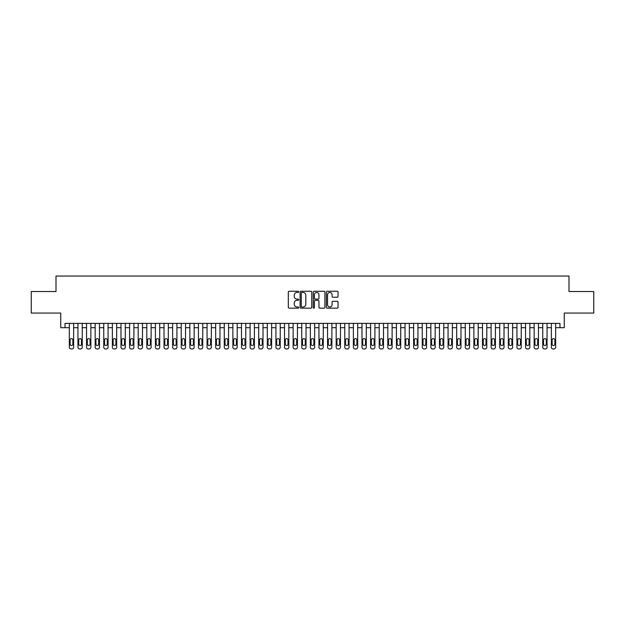 <?xml version="1.0" encoding="UTF-8"?>
<svg xmlns="http://www.w3.org/2000/svg" width="625" height="625" viewBox="0 0 625 625"><rect width="100%" height="100%" fill="white"/><g stroke="black" fill="none" stroke-linecap="round" stroke-linejoin="round"><path stroke-width="0.94" d="M298.727 291.859A0.594 0.594 0 0 0 298.141 291.266L289.156 291.266A0.844 0.844 0 0 0 288.312 292.117L288.312 307.32A0.844 0.844 0 0 0 289.156 308.164L298.141 308.164A0.594 0.594 0 0 0 298.727 307.578A0.594 0.594 0 0 0 298.141 306.984L296.977 306.984A2.703 2.703 0 0 1 294.273 304.281L294.273 303.016A2.703 2.703 0 0 1 296.977 300.312L298.141 300.312A0.594 0.594 0 0 0 298.727 299.719A0.594 0.594 0 0 0 298.141 299.125L296.977 299.125A2.703 2.703 0 0 1 294.273 296.422L294.273 295.156A2.703 2.703 0 0 1 296.977 292.453L298.141 292.453A0.594 0.594 0 0 0 298.727 291.859M337.195 297.227A0.844 0.844 0 0 0 338.039 296.383L338.039 292.117A0.844 0.844 0 0 0 337.195 291.266L327.219 291.266A0.844 0.844 0 0 0 326.375 292.117L326.375 307.32A0.844 0.844 0 0 0 327.219 308.164L337.195 308.164A0.844 0.844 0 0 0 338.039 307.32L338.039 302.172A0.844 0.844 0 0 0 337.195 301.32L332.922 301.32A0.844 0.844 0 0 0 332.078 302.172L332.078 304.727A2.258 2.258 0 0 1 329.82 306.984A2.258 2.258 0 0 1 327.562 304.727L327.562 294.711A2.258 2.258 0 0 1 329.82 292.453A2.258 2.258 0 0 1 332.078 294.711L332.078 296.383A0.844 0.844 0 0 0 332.922 297.227L337.195 297.227M65.031 327.695L65.031 323.391L559.969 323.391L559.969 327.695L564.266 327.695L564.266 313.062L593.75 313.062L593.75 291.539L569 291.539L569 276.047L56 276.047L56 291.539L31.25 291.539L31.25 313.062L60.734 313.062L60.734 327.695L69.336 327.695M311.758 292.117A0.844 0.844 0 0 0 310.914 291.266L300.945 291.266A0.844 0.844 0 0 0 300.102 292.117L300.102 307.32A0.844 0.844 0 0 0 300.945 308.164L310.914 308.164A0.844 0.844 0 0 0 311.758 307.32L311.758 292.117M314.086 291.266L324.055 291.266A0.844 0.844 0 0 1 324.898 292.117L324.898 307.32A0.844 0.844 0 0 1 324.055 308.164L319.789 308.164A0.844 0.844 0 0 1 318.945 307.32L318.945 301.156A0.844 0.844 0 0 0 318.094 300.312L315.266 300.312A0.844 0.844 0 0 0 314.422 301.156L314.422 307.578A0.594 0.594 0 0 1 313.828 308.164A0.594 0.594 0 0 1 313.242 307.578L313.242 292.117A0.844 0.844 0 0 1 314.086 291.266M73.641 323.391L73.641 347.234L73.641 327.695L77.945 327.695M82.25 323.391L82.25 347.234L82.25 327.695L86.555 327.695M90.859 323.391L90.859 347.234L90.859 327.695L95.164 327.695M99.461 323.391L99.461 347.234L99.461 327.695L103.766 327.695M108.07 323.391L108.07 347.234L108.07 327.695L112.375 327.695M116.68 323.391L116.68 347.234L116.68 327.695L120.984 327.695M125.289 323.391L125.289 347.234L125.289 327.695L129.594 327.695M133.891 323.391L133.891 347.234L133.891 327.695L138.195 327.695M142.5 323.391L142.5 347.234L142.5 327.695L146.805 327.695M151.109 323.391L151.109 347.234L151.109 327.695L155.414 327.695M159.719 323.391L159.719 347.234L159.719 327.695L164.023 327.695M168.328 323.391L168.328 347.234L168.328 327.695L172.625 327.695M176.93 323.391L176.93 347.234L176.93 327.695L181.234 327.695M185.539 323.391L185.539 347.234L185.539 327.695L189.844 327.695M194.148 323.391L194.148 347.234L194.148 327.695L198.453 327.695M202.758 323.391L202.758 347.234L202.758 327.695L207.055 327.695M211.359 323.391L211.359 347.234L211.359 327.695L215.664 327.695M219.969 323.391L219.969 347.234L219.969 327.695L224.273 327.695M228.578 323.391L228.578 347.234L228.578 327.695L232.883 327.695M237.188 323.391L237.188 347.234L237.188 327.695L241.484 327.695M245.789 323.391L245.789 347.234L245.789 327.695L250.094 327.695M254.398 323.391L254.398 347.234L254.398 327.695L258.703 327.695M263.008 323.391L263.008 347.234L263.008 327.695L267.312 327.695M271.617 323.391L271.617 347.234L271.617 327.695L275.922 327.695M280.219 323.391L280.219 347.234L280.219 327.695L284.523 327.695M288.828 323.391L288.828 347.234L288.828 327.695L293.133 327.695M297.438 323.391L297.438 347.234L297.438 327.695L301.742 327.695M306.047 323.391L306.047 347.234L306.047 327.695L310.352 327.695M314.648 323.391L314.648 347.234L314.648 327.695L318.953 327.695M323.258 323.391L323.258 347.234L323.258 327.695L327.562 327.695M331.867 323.391L331.867 347.234L331.867 327.695L336.172 327.695M340.477 323.391L340.477 347.234L340.477 327.695L344.781 327.695M349.078 323.391L349.078 347.234L349.078 327.695L353.383 327.695M357.688 323.391L357.688 347.234L357.688 327.695L361.992 327.695M366.297 323.391L366.297 347.234L366.297 327.695L370.602 327.695M374.906 323.391L374.906 347.234L374.906 327.695L379.211 327.695M383.516 323.391L383.516 347.234L383.516 327.695L387.812 327.695M392.117 323.391L392.117 347.234L392.117 327.695L396.422 327.695M400.727 323.391L400.727 347.234L400.727 327.695L405.031 327.695M409.336 323.391L409.336 347.234L409.336 327.695L413.641 327.695M417.945 323.391L417.945 347.234L417.945 327.695L422.242 327.695M426.547 323.391L426.547 347.234L426.547 327.695L430.852 327.695M435.156 323.391L435.156 347.234L435.156 327.695L439.461 327.695M443.766 323.391L443.766 347.234L443.766 327.695L448.07 327.695M452.375 323.391L452.375 347.234L452.375 327.695L456.672 327.695M460.977 323.391L460.977 347.234L460.977 327.695L465.281 327.695M469.586 323.391L469.586 347.234L469.586 327.695L473.891 327.695M478.195 323.391L478.195 347.234L478.195 327.695L482.5 327.695M486.805 323.391L486.805 347.234L486.805 327.695L491.109 327.695M495.406 323.391L495.406 347.234L495.406 327.695L499.711 327.695M504.016 323.391L504.016 347.234L504.016 327.695L508.32 327.695M512.625 323.391L512.625 347.234L512.625 327.695L516.93 327.695M521.234 323.391L521.234 347.234L521.234 327.695L525.539 327.695M529.836 323.391L529.836 347.234L529.836 327.695L534.141 327.695M538.445 323.391L538.445 347.234L538.445 327.695L542.75 327.695M547.055 323.391L547.055 347.234L547.055 327.695L551.359 327.695M555.664 323.391L555.664 347.234L555.664 327.695L559.969 327.695M301.875 292.453A0.594 0.594 0 0 0 301.281 293.047L301.281 306.391A0.594 0.594 0 0 0 301.875 306.984L303.102 306.984A2.703 2.703 0 0 0 305.805 304.281L305.805 295.156A2.703 2.703 0 0 0 303.102 292.453L301.875 292.453M318.945 294.758A2.258 2.258 0 0 0 316.68 292.492A2.258 2.258 0 0 0 314.422 294.758L314.422 298.281A0.844 0.844 0 0 0 315.266 299.125L318.094 299.125A0.844 0.844 0 0 0 318.945 298.281L318.945 294.758M70.109 344.133A1.375 1.375 90 0 0 71.492 345.508A1.375 1.375 90 0 0 72.867 344.133A1.375 1.375 -90 0 1 71.492 345.508A1.375 1.375 -90 0 1 70.109 344.133L70.109 340A1.375 1.375 -90 0 1 71.492 338.625A1.375 1.375 -90 0 1 72.867 340A1.375 1.375 90 0 0 71.492 338.625A1.375 1.375 90 0 0 70.109 340M69.336 323.391L69.336 347.234A1.719 1.719 90 0 0 71.062 348.953L71.922 348.953A1.719 1.719 90 0 0 73.641 347.234M72.867 340L72.867 344.133M71.062 348.953L71.922 348.953M78.719 344.133A1.375 1.375 90 0 0 80.094 345.508A1.375 1.375 90 0 0 81.477 344.133A1.375 1.375 -90 0 1 80.094 345.508A1.375 1.375 -90 0 1 78.719 344.133L78.719 340A1.375 1.375 -90 0 1 80.094 338.625A1.375 1.375 -90 0 1 81.477 340A1.375 1.375 90 0 0 80.094 338.625A1.375 1.375 90 0 0 78.719 340M77.945 323.391L77.945 347.234A1.719 1.719 90 0 0 79.664 348.953L80.531 348.953A1.719 1.719 90 0 0 82.25 347.234M87.328 344.133A1.375 1.375 90 0 0 88.703 345.508A1.375 1.375 90 0 0 90.086 344.133A1.375 1.375 -90 0 1 88.703 345.508A1.375 1.375 -90 0 1 87.328 344.133L87.328 340A1.375 1.375 -90 0 1 88.703 338.625A1.375 1.375 -90 0 1 90.086 340A1.375 1.375 90 0 0 88.703 338.625A1.375 1.375 90 0 0 87.328 340M86.555 323.391L86.555 347.234A1.719 1.719 90 0 0 88.273 348.953L89.133 348.953A1.719 1.719 90 0 0 90.859 347.234M95.938 344.133A1.375 1.375 90 0 0 97.312 345.508A1.375 1.375 90 0 0 98.688 344.133A1.375 1.375 -90 0 1 97.312 345.508A1.375 1.375 -90 0 1 95.938 344.133L95.938 340A1.375 1.375 -90 0 1 97.312 338.625A1.375 1.375 -90 0 1 98.688 340A1.375 1.375 90 0 0 97.312 338.625A1.375 1.375 90 0 0 95.938 340M95.164 323.391L95.164 347.234A1.719 1.719 90 0 0 96.883 348.953L97.742 348.953A1.719 1.719 90 0 0 99.461 347.234M104.539 344.133A1.375 1.375 90 0 0 105.922 345.508A1.375 1.375 90 0 0 107.297 344.133A1.375 1.375 -90 0 1 105.922 345.508A1.375 1.375 -90 0 1 104.539 344.133L104.539 340A1.375 1.375 -90 0 1 105.922 338.625A1.375 1.375 -90 0 1 107.297 340A1.375 1.375 90 0 0 105.922 338.625A1.375 1.375 90 0 0 104.539 340M103.766 323.391L103.766 347.234A1.719 1.719 90 0 0 105.492 348.953L106.352 348.953A1.719 1.719 90 0 0 108.07 347.234M81.477 340L81.477 344.133M79.664 348.953L80.531 348.953M90.086 340L90.086 344.133M88.273 348.953L89.133 348.953M98.688 340L98.688 344.133M96.883 348.953L97.742 348.953M107.297 340L107.297 344.133M105.492 348.953L106.352 348.953M113.148 344.133A1.375 1.375 90 0 0 114.531 345.508A1.375 1.375 90 0 0 115.906 344.133A1.375 1.375 -90 0 1 114.531 345.508A1.375 1.375 -90 0 1 113.148 344.133L113.148 340A1.375 1.375 -90 0 1 114.531 338.625A1.375 1.375 -90 0 1 115.906 340A1.375 1.375 90 0 0 114.531 338.625A1.375 1.375 90 0 0 113.148 340M112.375 323.391L112.375 347.234A1.719 1.719 90 0 0 114.094 348.953L114.961 348.953A1.719 1.719 90 0 0 116.68 347.234M115.906 340L115.906 344.133M114.094 348.953L114.961 348.953M121.758 344.133A1.375 1.375 90 0 0 123.133 345.508A1.375 1.375 90 0 0 124.516 344.133A1.375 1.375 -90 0 1 123.133 345.508A1.375 1.375 -90 0 1 121.758 344.133L121.758 340A1.375 1.375 -90 0 1 123.133 338.625A1.375 1.375 -90 0 1 124.516 340A1.375 1.375 90 0 0 123.133 338.625A1.375 1.375 90 0 0 121.758 340M120.984 323.391L120.984 347.234A1.719 1.719 90 0 0 122.703 348.953L123.562 348.953A1.719 1.719 90 0 0 125.289 347.234M130.367 344.133A1.375 1.375 90 0 0 131.742 345.508A1.375 1.375 90 0 0 133.117 344.133A1.375 1.375 -90 0 1 131.742 345.508A1.375 1.375 -90 0 1 130.367 344.133L130.367 340A1.375 1.375 -90 0 1 131.742 338.625A1.375 1.375 -90 0 1 133.117 340A1.375 1.375 90 0 0 131.742 338.625A1.375 1.375 90 0 0 130.367 340M129.594 323.391L129.594 347.234A1.719 1.719 90 0 0 131.312 348.953L132.172 348.953A1.719 1.719 90 0 0 133.891 347.234M138.977 344.133A1.375 1.375 90 0 0 140.352 345.508A1.375 1.375 90 0 0 141.727 344.133A1.375 1.375 -90 0 1 140.352 345.508A1.375 1.375 -90 0 1 138.977 344.133L138.977 340A1.375 1.375 -90 0 1 140.352 338.625A1.375 1.375 -90 0 1 141.727 340A1.375 1.375 90 0 0 140.352 338.625A1.375 1.375 90 0 0 138.977 340M138.195 323.391L138.195 347.234A1.719 1.719 90 0 0 139.922 348.953L140.781 348.953A1.719 1.719 90 0 0 142.5 347.234M147.578 344.133A1.375 1.375 90 0 0 148.961 345.508A1.375 1.375 90 0 0 150.336 344.133A1.375 1.375 -90 0 1 148.961 345.508A1.375 1.375 -90 0 1 147.578 344.133L147.578 340A1.375 1.375 -90 0 1 148.961 338.625A1.375 1.375 -90 0 1 150.336 340A1.375 1.375 90 0 0 148.961 338.625A1.375 1.375 90 0 0 147.578 340M146.805 323.391L146.805 347.234A1.719 1.719 90 0 0 148.523 348.953L149.391 348.953A1.719 1.719 90 0 0 151.109 347.234M156.188 344.133A1.375 1.375 90 0 0 157.562 345.508A1.375 1.375 90 0 0 158.945 344.133A1.375 1.375 -90 0 1 157.562 345.508A1.375 1.375 -90 0 1 156.188 344.133L156.188 340A1.375 1.375 -90 0 1 157.562 338.625A1.375 1.375 -90 0 1 158.945 340A1.375 1.375 90 0 0 157.562 338.625A1.375 1.375 90 0 0 156.188 340M155.414 323.391L155.414 347.234A1.719 1.719 90 0 0 157.133 348.953L157.992 348.953A1.719 1.719 90 0 0 159.719 347.234M124.516 340L124.516 344.133M122.703 348.953L123.562 348.953M133.117 340L133.117 344.133M131.312 348.953L132.172 348.953M141.727 340L141.727 344.133M139.922 348.953L140.781 348.953M150.336 340L150.336 344.133M148.523 348.953L149.391 348.953M158.945 340L158.945 344.133M157.133 348.953L157.992 348.953M164.797 344.133A1.375 1.375 90 0 0 166.172 345.508A1.375 1.375 90 0 0 167.547 344.133A1.375 1.375 -90 0 1 166.172 345.508A1.375 1.375 -90 0 1 164.797 344.133L164.797 340A1.375 1.375 -90 0 1 166.172 338.625A1.375 1.375 -90 0 1 167.547 340A1.375 1.375 90 0 0 166.172 338.625A1.375 1.375 90 0 0 164.797 340M164.023 323.391L164.023 347.234A1.719 1.719 90 0 0 165.742 348.953L166.602 348.953A1.719 1.719 90 0 0 168.328 347.234M167.547 340L167.547 344.133M165.742 348.953L166.602 348.953M173.406 344.133A1.375 1.375 90 0 0 174.781 345.508A1.375 1.375 90 0 0 176.156 344.133A1.375 1.375 -90 0 1 174.781 345.508A1.375 1.375 -90 0 1 173.406 344.133L173.406 340A1.375 1.375 -90 0 1 174.781 338.625A1.375 1.375 -90 0 1 176.156 340A1.375 1.375 90 0 0 174.781 338.625A1.375 1.375 90 0 0 173.406 340M172.625 323.391L172.625 347.234A1.719 1.719 90 0 0 174.352 348.953L175.211 348.953A1.719 1.719 90 0 0 176.93 347.234M176.156 340L176.156 344.133M174.352 348.953L175.211 348.953M182.008 344.133A1.375 1.375 90 0 0 183.391 345.508A1.375 1.375 90 0 0 184.766 344.133A1.375 1.375 -90 0 1 183.391 345.508A1.375 1.375 -90 0 1 182.008 344.133L182.008 340A1.375 1.375 -90 0 1 183.391 338.625A1.375 1.375 -90 0 1 184.766 340A1.375 1.375 90 0 0 183.391 338.625A1.375 1.375 90 0 0 182.008 340M181.234 323.391L181.234 347.234A1.719 1.719 90 0 0 182.961 348.953L183.82 348.953A1.719 1.719 90 0 0 185.539 347.234M184.766 340L184.766 344.133M182.961 348.953L183.82 348.953M190.617 344.133A1.375 1.375 90 0 0 191.992 345.508A1.375 1.375 90 0 0 193.375 344.133A1.375 1.375 -90 0 1 191.992 345.508A1.375 1.375 -90 0 1 190.617 344.133L190.617 340A1.375 1.375 -90 0 1 191.992 338.625A1.375 1.375 -90 0 1 193.375 340A1.375 1.375 90 0 0 191.992 338.625A1.375 1.375 90 0 0 190.617 340M189.844 323.391L189.844 347.234A1.719 1.719 90 0 0 191.562 348.953L192.422 348.953A1.719 1.719 90 0 0 194.148 347.234M193.375 340L193.375 344.133M191.562 348.953L192.422 348.953M199.227 344.133A1.375 1.375 90 0 0 200.602 345.508A1.375 1.375 90 0 0 201.977 344.133A1.375 1.375 -90 0 1 200.602 345.508A1.375 1.375 -90 0 1 199.227 344.133L199.227 340A1.375 1.375 -90 0 1 200.602 338.625A1.375 1.375 -90 0 1 201.977 340A1.375 1.375 90 0 0 200.602 338.625A1.375 1.375 90 0 0 199.227 340M198.453 323.391L198.453 347.234A1.719 1.719 90 0 0 200.172 348.953L201.031 348.953A1.719 1.719 90 0 0 202.758 347.234M201.977 340L201.977 344.133M200.172 348.953L201.031 348.953M207.836 344.133A1.375 1.375 90 0 0 209.211 345.508A1.375 1.375 90 0 0 210.586 344.133A1.375 1.375 -90 0 1 209.211 345.508A1.375 1.375 -90 0 1 207.836 344.133L207.836 340A1.375 1.375 -90 0 1 209.211 338.625A1.375 1.375 -90 0 1 210.586 340A1.375 1.375 90 0 0 209.211 338.625A1.375 1.375 90 0 0 207.836 340M207.055 323.391L207.055 347.234A1.719 1.719 90 0 0 208.781 348.953L209.641 348.953A1.719 1.719 90 0 0 211.359 347.234M210.586 340L210.586 344.133M208.781 348.953L209.641 348.953M216.438 344.133A1.375 1.375 90 0 0 217.82 345.508A1.375 1.375 90 0 0 219.195 344.133A1.375 1.375 -90 0 1 217.82 345.508A1.375 1.375 -90 0 1 216.438 344.133L216.438 340A1.375 1.375 -90 0 1 217.82 338.625A1.375 1.375 -90 0 1 219.195 340A1.375 1.375 90 0 0 217.82 338.625A1.375 1.375 90 0 0 216.438 340M215.664 323.391L215.664 347.234A1.719 1.719 90 0 0 217.391 348.953L218.25 348.953A1.719 1.719 90 0 0 219.969 347.234M225.047 344.133A1.375 1.375 90 0 0 226.422 345.508A1.375 1.375 90 0 0 227.805 344.133A1.375 1.375 -90 0 1 226.422 345.508A1.375 1.375 -90 0 1 225.047 344.133L225.047 340A1.375 1.375 -90 0 1 226.422 338.625A1.375 1.375 -90 0 1 227.805 340A1.375 1.375 90 0 0 226.422 338.625A1.375 1.375 90 0 0 225.047 340M224.273 323.391L224.273 347.234A1.719 1.719 90 0 0 225.992 348.953L226.852 348.953A1.719 1.719 90 0 0 228.578 347.234M233.656 344.133A1.375 1.375 90 0 0 235.031 345.508A1.375 1.375 90 0 0 236.406 344.133A1.375 1.375 -90 0 1 235.031 345.508A1.375 1.375 -90 0 1 233.656 344.133L233.656 340A1.375 1.375 -90 0 1 235.031 338.625A1.375 1.375 -90 0 1 236.406 340A1.375 1.375 90 0 0 235.031 338.625A1.375 1.375 90 0 0 233.656 340M232.883 323.391L232.883 347.234A1.719 1.719 90 0 0 234.602 348.953L235.461 348.953A1.719 1.719 90 0 0 237.188 347.234M242.266 344.133A1.375 1.375 90 0 0 243.641 345.508A1.375 1.375 90 0 0 245.016 344.133A1.375 1.375 -90 0 1 243.641 345.508A1.375 1.375 -90 0 1 242.266 344.133L242.266 340A1.375 1.375 -90 0 1 243.641 338.625A1.375 1.375 -90 0 1 245.016 340A1.375 1.375 90 0 0 243.641 338.625A1.375 1.375 90 0 0 242.266 340M241.484 323.391L241.484 347.234A1.719 1.719 90 0 0 243.211 348.953L244.07 348.953A1.719 1.719 90 0 0 245.789 347.234M250.867 344.133A1.375 1.375 90 0 0 252.25 345.508A1.375 1.375 90 0 0 253.625 344.133A1.375 1.375 -90 0 1 252.25 345.508A1.375 1.375 -90 0 1 250.867 344.133L250.867 340A1.375 1.375 -90 0 1 252.25 338.625A1.375 1.375 -90 0 1 253.625 340A1.375 1.375 90 0 0 252.25 338.625A1.375 1.375 90 0 0 250.867 340M250.094 323.391L250.094 347.234A1.719 1.719 90 0 0 251.82 348.953L252.68 348.953A1.719 1.719 90 0 0 254.398 347.234M259.477 344.133A1.375 1.375 90 0 0 260.852 345.508A1.375 1.375 90 0 0 262.234 344.133A1.375 1.375 -90 0 1 260.852 345.508A1.375 1.375 -90 0 1 259.477 344.133L259.477 340A1.375 1.375 -90 0 1 260.852 338.625A1.375 1.375 -90 0 1 262.234 340A1.375 1.375 90 0 0 260.852 338.625A1.375 1.375 90 0 0 259.477 340M258.703 323.391L258.703 347.234A1.719 1.719 90 0 0 260.422 348.953L261.289 348.953A1.719 1.719 90 0 0 263.008 347.234M268.086 344.133A1.375 1.375 90 0 0 269.461 345.508A1.375 1.375 90 0 0 270.836 344.133A1.375 1.375 -90 0 1 269.461 345.508A1.375 1.375 -90 0 1 268.086 344.133L268.086 340A1.375 1.375 -90 0 1 269.461 338.625A1.375 1.375 -90 0 1 270.836 340A1.375 1.375 90 0 0 269.461 338.625A1.375 1.375 90 0 0 268.086 340M267.312 323.391L267.312 347.234A1.719 1.719 90 0 0 269.031 348.953L269.891 348.953A1.719 1.719 90 0 0 271.617 347.234M276.695 344.133A1.375 1.375 90 0 0 278.07 345.508A1.375 1.375 90 0 0 279.445 344.133A1.375 1.375 -90 0 1 278.07 345.508A1.375 1.375 -90 0 1 276.695 344.133L276.695 340A1.375 1.375 -90 0 1 278.07 338.625A1.375 1.375 -90 0 1 279.445 340A1.375 1.375 90 0 0 278.07 338.625A1.375 1.375 90 0 0 276.695 340M275.922 323.391L275.922 347.234A1.719 1.719 90 0 0 277.641 348.953L278.5 348.953A1.719 1.719 90 0 0 280.219 347.234M285.297 344.133A1.375 1.375 90 0 0 286.68 345.508A1.375 1.375 90 0 0 288.055 344.133A1.375 1.375 -90 0 1 286.68 345.508A1.375 1.375 -90 0 1 285.297 344.133L285.297 340A1.375 1.375 -90 0 1 286.68 338.625A1.375 1.375 -90 0 1 288.055 340A1.375 1.375 90 0 0 286.68 338.625A1.375 1.375 90 0 0 285.297 340M284.523 323.391L284.523 347.234A1.719 1.719 90 0 0 286.25 348.953L287.109 348.953A1.719 1.719 90 0 0 288.828 347.234M293.906 344.133A1.375 1.375 90 0 0 295.281 345.508A1.375 1.375 90 0 0 296.664 344.133A1.375 1.375 -90 0 1 295.281 345.508A1.375 1.375 -90 0 1 293.906 344.133L293.906 340A1.375 1.375 -90 0 1 295.281 338.625A1.375 1.375 -90 0 1 296.664 340A1.375 1.375 90 0 0 295.281 338.625A1.375 1.375 90 0 0 293.906 340M293.133 323.391L293.133 347.234A1.719 1.719 90 0 0 294.852 348.953L295.719 348.953A1.719 1.719 90 0 0 297.438 347.234M302.516 344.133A1.375 1.375 90 0 0 303.891 345.508A1.375 1.375 90 0 0 305.273 344.133A1.375 1.375 -90 0 1 303.891 345.508A1.375 1.375 -90 0 1 302.516 344.133L302.516 340A1.375 1.375 -90 0 1 303.891 338.625A1.375 1.375 -90 0 1 305.273 340A1.375 1.375 90 0 0 303.891 338.625A1.375 1.375 90 0 0 302.516 340M301.742 323.391L301.742 347.234A1.719 1.719 90 0 0 303.461 348.953L304.32 348.953A1.719 1.719 90 0 0 306.047 347.234M311.125 344.133A1.375 1.375 90 0 0 312.5 345.508A1.375 1.375 90 0 0 313.875 344.133A1.375 1.375 -90 0 1 312.5 345.508A1.375 1.375 -90 0 1 311.125 344.133L311.125 340A1.375 1.375 -90 0 1 312.5 338.625A1.375 1.375 -90 0 1 313.875 340A1.375 1.375 90 0 0 312.5 338.625A1.375 1.375 90 0 0 311.125 340M310.352 323.391L310.352 347.234A1.719 1.719 90 0 0 312.07 348.953L312.93 348.953A1.719 1.719 90 0 0 314.648 347.234M319.727 344.133A1.375 1.375 90 0 0 321.109 345.508A1.375 1.375 90 0 0 322.484 344.133A1.375 1.375 -90 0 1 321.109 345.508A1.375 1.375 -90 0 1 319.727 344.133L319.727 340A1.375 1.375 -90 0 1 321.109 338.625A1.375 1.375 -90 0 1 322.484 340A1.375 1.375 90 0 0 321.109 338.625A1.375 1.375 90 0 0 319.727 340M318.953 323.391L318.953 347.234A1.719 1.719 90 0 0 320.68 348.953L321.539 348.953A1.719 1.719 90 0 0 323.258 347.234M328.336 344.133A1.375 1.375 90 0 0 329.719 345.508A1.375 1.375 90 0 0 331.094 344.133A1.375 1.375 -90 0 1 329.719 345.508A1.375 1.375 -90 0 1 328.336 344.133L328.336 340A1.375 1.375 -90 0 1 329.719 338.625A1.375 1.375 -90 0 1 331.094 340A1.375 1.375 90 0 0 329.719 338.625A1.375 1.375 90 0 0 328.336 340M327.562 323.391L327.562 347.234A1.719 1.719 90 0 0 329.281 348.953L330.148 348.953A1.719 1.719 90 0 0 331.867 347.234M336.945 344.133A1.375 1.375 90 0 0 338.32 345.508A1.375 1.375 90 0 0 339.703 344.133A1.375 1.375 -90 0 1 338.32 345.508A1.375 1.375 -90 0 1 336.945 344.133L336.945 340A1.375 1.375 -90 0 1 338.32 338.625A1.375 1.375 -90 0 1 339.703 340A1.375 1.375 90 0 0 338.32 338.625A1.375 1.375 90 0 0 336.945 340M336.172 323.391L336.172 347.234A1.719 1.719 90 0 0 337.891 348.953L338.75 348.953A1.719 1.719 90 0 0 340.477 347.234M345.555 344.133A1.375 1.375 90 0 0 346.93 345.508A1.375 1.375 90 0 0 348.305 344.133A1.375 1.375 -90 0 1 346.93 345.508A1.375 1.375 -90 0 1 345.555 344.133L345.555 340A1.375 1.375 -90 0 1 346.93 338.625A1.375 1.375 -90 0 1 348.305 340A1.375 1.375 90 0 0 346.93 338.625A1.375 1.375 90 0 0 345.555 340M344.781 323.391L344.781 347.234A1.719 1.719 90 0 0 346.5 348.953L347.359 348.953A1.719 1.719 90 0 0 349.078 347.234M354.164 344.133A1.375 1.375 90 0 0 355.539 345.508A1.375 1.375 90 0 0 356.914 344.133A1.375 1.375 -90 0 1 355.539 345.508A1.375 1.375 -90 0 1 354.164 344.133L354.164 340A1.375 1.375 -90 0 1 355.539 338.625A1.375 1.375 -90 0 1 356.914 340A1.375 1.375 90 0 0 355.539 338.625A1.375 1.375 90 0 0 354.164 340M353.383 323.391L353.383 347.234A1.719 1.719 90 0 0 355.109 348.953L355.969 348.953A1.719 1.719 90 0 0 357.688 347.234M362.766 344.133A1.375 1.375 90 0 0 364.148 345.508A1.375 1.375 90 0 0 365.523 344.133A1.375 1.375 -90 0 1 364.148 345.508A1.375 1.375 -90 0 1 362.766 344.133L362.766 340A1.375 1.375 -90 0 1 364.148 338.625A1.375 1.375 -90 0 1 365.523 340A1.375 1.375 90 0 0 364.148 338.625A1.375 1.375 90 0 0 362.766 340M361.992 323.391L361.992 347.234A1.719 1.719 90 0 0 363.711 348.953L364.578 348.953A1.719 1.719 90 0 0 366.297 347.234M219.195 340L219.195 344.133M217.391 348.953L218.25 348.953M227.805 340L227.805 344.133M225.992 348.953L226.852 348.953M236.406 340L236.406 344.133M234.602 348.953L235.461 348.953M245.016 340L245.016 344.133M243.211 348.953L244.07 348.953M253.625 340L253.625 344.133M251.82 348.953L252.68 348.953M262.234 340L262.234 344.133M260.422 348.953L261.289 348.953M270.836 340L270.836 344.133M269.031 348.953L269.891 348.953M279.445 340L279.445 344.133M277.641 348.953L278.5 348.953M288.055 340L288.055 344.133M286.25 348.953L287.109 348.953M296.664 340L296.664 344.133M294.852 348.953L295.719 348.953M305.273 340L305.273 344.133M303.461 348.953L304.32 348.953M313.875 340L313.875 344.133M312.07 348.953L312.93 348.953M322.484 340L322.484 344.133M320.68 348.953L321.539 348.953M331.094 340L331.094 344.133M329.281 348.953L330.148 348.953M339.703 340L339.703 344.133M337.891 348.953L338.75 348.953M348.305 340L348.305 344.133M346.5 348.953L347.359 348.953M356.914 340L356.914 344.133M355.109 348.953L355.969 348.953M365.523 340L365.523 344.133M363.711 348.953L364.578 348.953M371.375 344.133A1.375 1.375 90 0 0 372.75 345.508A1.375 1.375 90 0 0 374.133 344.133A1.375 1.375 -90 0 1 372.75 345.508A1.375 1.375 -90 0 1 371.375 344.133L371.375 340A1.375 1.375 -90 0 1 372.75 338.625A1.375 1.375 -90 0 1 374.133 340A1.375 1.375 90 0 0 372.75 338.625A1.375 1.375 90 0 0 371.375 340M370.602 323.391L370.602 347.234A1.719 1.719 90 0 0 372.32 348.953L373.18 348.953A1.719 1.719 90 0 0 374.906 347.234M379.984 344.133A1.375 1.375 90 0 0 381.359 345.508A1.375 1.375 90 0 0 382.734 344.133A1.375 1.375 -90 0 1 381.359 345.508A1.375 1.375 -90 0 1 379.984 344.133L379.984 340A1.375 1.375 -90 0 1 381.359 338.625A1.375 1.375 -90 0 1 382.734 340A1.375 1.375 90 0 0 381.359 338.625A1.375 1.375 90 0 0 379.984 340M379.211 323.391L379.211 347.234A1.719 1.719 90 0 0 380.93 348.953L381.789 348.953A1.719 1.719 90 0 0 383.516 347.234M388.594 344.133A1.375 1.375 90 0 0 389.969 345.508A1.375 1.375 90 0 0 391.344 344.133A1.375 1.375 -90 0 1 389.969 345.508A1.375 1.375 -90 0 1 388.594 344.133L388.594 340A1.375 1.375 -90 0 1 389.969 338.625A1.375 1.375 -90 0 1 391.344 340A1.375 1.375 90 0 0 389.969 338.625A1.375 1.375 90 0 0 388.594 340M387.812 323.391L387.812 347.234A1.719 1.719 90 0 0 389.539 348.953L390.398 348.953A1.719 1.719 90 0 0 392.117 347.234M397.195 344.133A1.375 1.375 90 0 0 398.578 345.508A1.375 1.375 90 0 0 399.953 344.133A1.375 1.375 -90 0 1 398.578 345.508A1.375 1.375 -90 0 1 397.195 344.133L397.195 340A1.375 1.375 -90 0 1 398.578 338.625A1.375 1.375 -90 0 1 399.953 340A1.375 1.375 90 0 0 398.578 338.625A1.375 1.375 90 0 0 397.195 340M396.422 323.391L396.422 347.234A1.719 1.719 90 0 0 398.148 348.953L399.008 348.953A1.719 1.719 90 0 0 400.727 347.234M405.805 344.133A1.375 1.375 90 0 0 407.18 345.508A1.375 1.375 90 0 0 408.562 344.133A1.375 1.375 -90 0 1 407.18 345.508A1.375 1.375 -90 0 1 405.805 344.133L405.805 340A1.375 1.375 -90 0 1 407.18 338.625A1.375 1.375 -90 0 1 408.562 340A1.375 1.375 90 0 0 407.18 338.625A1.375 1.375 90 0 0 405.805 340M405.031 323.391L405.031 347.234A1.719 1.719 90 0 0 406.75 348.953L407.609 348.953A1.719 1.719 90 0 0 409.336 347.234M414.414 344.133A1.375 1.375 90 0 0 415.789 345.508A1.375 1.375 90 0 0 417.164 344.133A1.375 1.375 -90 0 1 415.789 345.508A1.375 1.375 -90 0 1 414.414 344.133L414.414 340A1.375 1.375 -90 0 1 415.789 338.625A1.375 1.375 -90 0 1 417.164 340A1.375 1.375 90 0 0 415.789 338.625A1.375 1.375 90 0 0 414.414 340M413.641 323.391L413.641 347.234A1.719 1.719 90 0 0 415.359 348.953L416.219 348.953A1.719 1.719 90 0 0 417.945 347.234M423.023 344.133A1.375 1.375 90 0 0 424.398 345.508A1.375 1.375 90 0 0 425.773 344.133A1.375 1.375 -90 0 1 424.398 345.508A1.375 1.375 -90 0 1 423.023 344.133L423.023 340A1.375 1.375 -90 0 1 424.398 338.625A1.375 1.375 -90 0 1 425.773 340A1.375 1.375 90 0 0 424.398 338.625A1.375 1.375 90 0 0 423.023 340M422.242 323.391L422.242 347.234A1.719 1.719 90 0 0 423.969 348.953L424.828 348.953A1.719 1.719 90 0 0 426.547 347.234M431.625 344.133A1.375 1.375 90 0 0 433.008 345.508A1.375 1.375 90 0 0 434.383 344.133A1.375 1.375 -90 0 1 433.008 345.508A1.375 1.375 -90 0 1 431.625 344.133L431.625 340A1.375 1.375 -90 0 1 433.008 338.625A1.375 1.375 -90 0 1 434.383 340A1.375 1.375 90 0 0 433.008 338.625A1.375 1.375 90 0 0 431.625 340M430.852 323.391L430.852 347.234A1.719 1.719 90 0 0 432.578 348.953L433.437 348.953A1.719 1.719 90 0 0 435.156 347.234M440.234 344.133A1.375 1.375 90 0 0 441.609 345.508A1.375 1.375 90 0 0 442.992 344.133A1.375 1.375 -90 0 1 441.609 345.508A1.375 1.375 -90 0 1 440.234 344.133L440.234 340A1.375 1.375 -90 0 1 441.609 338.625A1.375 1.375 -90 0 1 442.992 340A1.375 1.375 90 0 0 441.609 338.625A1.375 1.375 90 0 0 440.234 340M439.461 323.391L439.461 347.234A1.719 1.719 90 0 0 441.18 348.953L442.039 348.953A1.719 1.719 90 0 0 443.766 347.234M448.844 344.133A1.375 1.375 90 0 0 450.219 345.508A1.375 1.375 90 0 0 451.594 344.133A1.375 1.375 -90 0 1 450.219 345.508A1.375 1.375 -90 0 1 448.844 344.133L448.844 340A1.375 1.375 -90 0 1 450.219 338.625A1.375 1.375 -90 0 1 451.594 340A1.375 1.375 90 0 0 450.219 338.625A1.375 1.375 90 0 0 448.844 340M448.07 323.391L448.07 347.234A1.719 1.719 90 0 0 449.789 348.953L450.648 348.953A1.719 1.719 90 0 0 452.375 347.234M374.133 340L374.133 344.133M372.32 348.953L373.18 348.953M382.734 340L382.734 344.133M380.93 348.953L381.789 348.953M391.344 340L391.344 344.133M389.539 348.953L390.398 348.953M399.953 340L399.953 344.133M398.148 348.953L399.008 348.953M408.562 340L408.562 344.133M406.75 348.953L407.609 348.953M417.164 340L417.164 344.133M415.359 348.953L416.219 348.953M425.773 340L425.773 344.133M423.969 348.953L424.828 348.953M434.383 340L434.383 344.133M432.578 348.953L433.437 348.953M442.992 340L442.992 344.133M441.18 348.953L442.039 348.953M451.594 340L451.594 344.133M449.789 348.953L450.648 348.953M457.453 344.133A1.375 1.375 90 0 0 458.828 345.508A1.375 1.375 90 0 0 460.203 344.133A1.375 1.375 -90 0 1 458.828 345.508A1.375 1.375 -90 0 1 457.453 344.133L457.453 340A1.375 1.375 -90 0 1 458.828 338.625A1.375 1.375 -90 0 1 460.203 340A1.375 1.375 90 0 0 458.828 338.625A1.375 1.375 90 0 0 457.453 340M456.672 323.391L456.672 347.234A1.719 1.719 90 0 0 458.398 348.953L459.258 348.953A1.719 1.719 90 0 0 460.977 347.234M460.203 340L460.203 344.133M458.398 348.953L459.258 348.953M466.055 344.133A1.375 1.375 90 0 0 467.438 345.508A1.375 1.375 90 0 0 468.813 344.133A1.375 1.375 -90 0 1 467.438 345.508A1.375 1.375 -90 0 1 466.055 344.133L466.055 340A1.375 1.375 -90 0 1 467.438 338.625A1.375 1.375 -90 0 1 468.813 340A1.375 1.375 90 0 0 467.438 338.625A1.375 1.375 90 0 0 466.055 340M465.281 323.391L465.281 347.234A1.719 1.719 90 0 0 467.008 348.953L467.867 348.953A1.719 1.719 90 0 0 469.586 347.234M474.664 344.133A1.375 1.375 90 0 0 476.039 345.508A1.375 1.375 90 0 0 477.422 344.133A1.375 1.375 -90 0 1 476.039 345.508A1.375 1.375 -90 0 1 474.664 344.133L474.664 340A1.375 1.375 -90 0 1 476.039 338.625A1.375 1.375 -90 0 1 477.422 340A1.375 1.375 90 0 0 476.039 338.625A1.375 1.375 90 0 0 474.664 340M473.891 323.391L473.891 347.234A1.719 1.719 90 0 0 475.609 348.953L476.477 348.953A1.719 1.719 90 0 0 478.195 347.234M483.273 344.133A1.375 1.375 90 0 0 484.648 345.508A1.375 1.375 90 0 0 486.023 344.133A1.375 1.375 -90 0 1 484.648 345.508A1.375 1.375 -90 0 1 483.273 344.133L483.273 340A1.375 1.375 -90 0 1 484.648 338.625A1.375 1.375 -90 0 1 486.023 340A1.375 1.375 90 0 0 484.648 338.625A1.375 1.375 90 0 0 483.273 340M482.5 323.391L482.5 347.234A1.719 1.719 90 0 0 484.219 348.953L485.078 348.953A1.719 1.719 90 0 0 486.805 347.234M491.883 344.133A1.375 1.375 90 0 0 493.258 345.508A1.375 1.375 90 0 0 494.633 344.133A1.375 1.375 -90 0 1 493.258 345.508A1.375 1.375 -90 0 1 491.883 344.133L491.883 340A1.375 1.375 -90 0 1 493.258 338.625A1.375 1.375 -90 0 1 494.633 340A1.375 1.375 90 0 0 493.258 338.625A1.375 1.375 90 0 0 491.883 340M491.109 323.391L491.109 347.234A1.719 1.719 90 0 0 492.828 348.953L493.687 348.953A1.719 1.719 90 0 0 495.406 347.234M500.484 344.133A1.375 1.375 90 0 0 501.867 345.508A1.375 1.375 90 0 0 503.242 344.133A1.375 1.375 -90 0 1 501.867 345.508A1.375 1.375 -90 0 1 500.484 344.133L500.484 340A1.375 1.375 -90 0 1 501.867 338.625A1.375 1.375 -90 0 1 503.242 340A1.375 1.375 90 0 0 501.867 338.625A1.375 1.375 90 0 0 500.484 340M499.711 323.391L499.711 347.234A1.719 1.719 90 0 0 501.438 348.953L502.297 348.953A1.719 1.719 90 0 0 504.016 347.234M509.094 344.133A1.375 1.375 90 0 0 510.469 345.508A1.375 1.375 90 0 0 511.852 344.133A1.375 1.375 -90 0 1 510.469 345.508A1.375 1.375 -90 0 1 509.094 344.133L509.094 340A1.375 1.375 -90 0 1 510.469 338.625A1.375 1.375 -90 0 1 511.852 340A1.375 1.375 90 0 0 510.469 338.625A1.375 1.375 90 0 0 509.094 340M508.32 323.391L508.32 347.234A1.719 1.719 90 0 0 510.039 348.953L510.906 348.953A1.719 1.719 90 0 0 512.625 347.234M517.703 344.133A1.375 1.375 90 0 0 519.078 345.508A1.375 1.375 90 0 0 520.461 344.133A1.375 1.375 -90 0 1 519.078 345.508A1.375 1.375 -90 0 1 517.703 344.133L517.703 340A1.375 1.375 -90 0 1 519.078 338.625A1.375 1.375 -90 0 1 520.461 340A1.375 1.375 90 0 0 519.078 338.625A1.375 1.375 90 0 0 517.703 340M516.93 323.391L516.93 347.234A1.719 1.719 90 0 0 518.648 348.953L519.508 348.953A1.719 1.719 90 0 0 521.234 347.234M526.312 344.133A1.375 1.375 90 0 0 527.688 345.508A1.375 1.375 90 0 0 529.062 344.133A1.375 1.375 -90 0 1 527.688 345.508A1.375 1.375 -90 0 1 526.312 344.133L526.312 340A1.375 1.375 -90 0 1 527.688 338.625A1.375 1.375 -90 0 1 529.062 340A1.375 1.375 90 0 0 527.688 338.625A1.375 1.375 90 0 0 526.312 340M525.539 323.391L525.539 347.234A1.719 1.719 90 0 0 527.258 348.953L528.117 348.953A1.719 1.719 90 0 0 529.836 347.234M534.914 344.133A1.375 1.375 90 0 0 536.297 345.508A1.375 1.375 90 0 0 537.672 344.133A1.375 1.375 -90 0 1 536.297 345.508A1.375 1.375 -90 0 1 534.914 344.133L534.914 340A1.375 1.375 -90 0 1 536.297 338.625A1.375 1.375 -90 0 1 537.672 340A1.375 1.375 90 0 0 536.297 338.625A1.375 1.375 90 0 0 534.914 340M534.141 323.391L534.141 347.234A1.719 1.719 90 0 0 535.867 348.953L536.727 348.953A1.719 1.719 90 0 0 538.445 347.234M543.523 344.133A1.375 1.375 90 0 0 544.906 345.508A1.375 1.375 90 0 0 546.281 344.133A1.375 1.375 -90 0 1 544.906 345.508A1.375 1.375 -90 0 1 543.523 344.133L543.523 340A1.375 1.375 -90 0 1 544.906 338.625A1.375 1.375 -90 0 1 546.281 340A1.375 1.375 90 0 0 544.906 338.625A1.375 1.375 90 0 0 543.523 340M542.75 323.391L542.75 347.234A1.719 1.719 90 0 0 544.469 348.953L545.336 348.953A1.719 1.719 90 0 0 547.055 347.234M468.813 340L468.813 344.133M467.008 348.953L467.867 348.953M477.422 340L477.422 344.133M475.609 348.953L476.477 348.953M486.023 340L486.023 344.133M484.219 348.953L485.078 348.953M494.633 340L494.633 344.133M492.828 348.953L493.687 348.953M503.242 340L503.242 344.133M501.438 348.953L502.297 348.953M511.852 340L511.852 344.133M510.039 348.953L510.906 348.953M520.461 340L520.461 344.133M518.648 348.953L519.508 348.953M529.062 340L529.062 344.133M527.258 348.953L528.117 348.953M537.672 340L537.672 344.133M535.867 348.953L536.727 348.953M546.281 340L546.281 344.133M544.469 348.953L545.336 348.953M552.133 344.133A1.375 1.375 90 0 0 553.508 345.508A1.375 1.375 90 0 0 554.891 344.133A1.375 1.375 -90 0 1 553.508 345.508A1.375 1.375 -90 0 1 552.133 344.133L552.133 340A1.375 1.375 -90 0 1 553.508 338.625A1.375 1.375 -90 0 1 554.891 340A1.375 1.375 90 0 0 553.508 338.625A1.375 1.375 90 0 0 552.133 340M551.359 323.391L551.359 347.234A1.719 1.719 90 0 0 553.078 348.953L553.938 348.953A1.719 1.719 90 0 0 555.664 347.234M554.891 340L554.891 344.133M553.078 348.953L553.938 348.953"/></g></svg>
